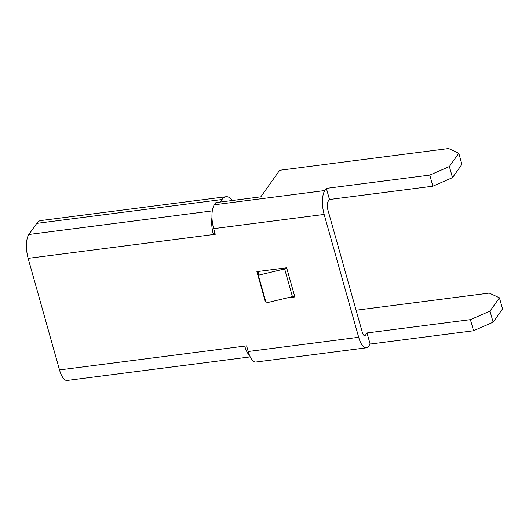 <?xml version="1.0" encoding="UTF-8"?>
<svg xmlns="http://www.w3.org/2000/svg" width="529" height="529" viewBox="0 0 529 529"><rect width="100%" height="100%" fill="white"/><g stroke="black" fill="none" stroke-linecap="round" stroke-linejoin="round"><path stroke-width="0.79" d="M265.518 300.737L265.095 300.789L256.896 271.628L286.652 267.793L286.857 268.527A8.067 2.784 -15.7 0 0 284.648 268.937L258.344 275.212L266.127 302.919L292.431 296.643A8.067 2.784 -15.7 0 1 294.646 296.233L294.851 296.961L286.698 298.012M265.095 300.789L265.406 300.346M211.964 217.247A18.151 6.685 82.7 0 0 213.399 234.539L214.781 232.595M232.581 200.465A31.872 11.737 82.7 0 0 226.009 196.735L40.766 220.573A31.872 11.737 82.7 0 0 36.739 223.377L28.85 234.499A18.151 6.685 82.7 0 0 28.156 258.377L215.263 234.301L213.676 228.647L324.151 214.43L358.682 337.284A18.151 6.685 82.7 0 0 366.299 347.824A18.151 6.685 82.7 0 0 368.594 346.224L370.128 344.062L367 332.953L365.473 335.108A5.859 2.156 82.7 0 1 364.732 335.624A5.859 2.156 82.7 0 1 362.272 332.225L327.742 209.372A5.859 2.156 82.7 0 1 327.96 201.668L329.494 199.512L326.373 188.397L324.839 190.559A18.151 6.685 82.7 0 0 324.151 214.43M458.795 153.258L449.372 166.536L452.493 177.651L461.916 164.374L458.795 153.258L448.625 148.537L279.676 170.278L260.83 196.834L215.892 202.614L214.364 204.776A18.151 6.685 82.7 0 0 213.676 228.647M449.372 166.536L429.779 175.092L432.901 186.201L329.494 199.512M452.493 177.651L432.901 186.201M429.779 175.092L326.373 188.397M493.127 322.207L490.006 311.092L499.429 297.814L502.55 308.923L493.127 322.207L473.534 330.757L370.128 344.062M473.534 330.757L470.413 319.648L367 332.953M490.006 311.092L470.413 319.648M499.429 297.814L489.259 293.092L356.09 310.225M28.156 258.377L59.513 369.93L246.62 345.854L248.207 351.501A18.151 6.685 82.7 0 0 255.824 362.041L366.299 347.824M244.755 346.092A18.151 6.685 82.7 0 0 249.595 355.521M59.513 369.93A18.151 6.685 82.7 0 0 67.13 380.463L250.217 356.903M226.009 196.735A31.872 11.737 82.7 0 0 221.982 199.545L220.196 202.065M258.344 275.212L258.529 271.417M363.886 335.313L365.473 335.108M36.739 223.377L221.982 199.545M28.85 234.499L212.301 210.892M248.207 351.501L358.682 337.284M214.364 204.776L324.839 190.559M294.646 296.233L286.857 268.527M292.431 296.643L284.648 268.937"/></g></svg>
